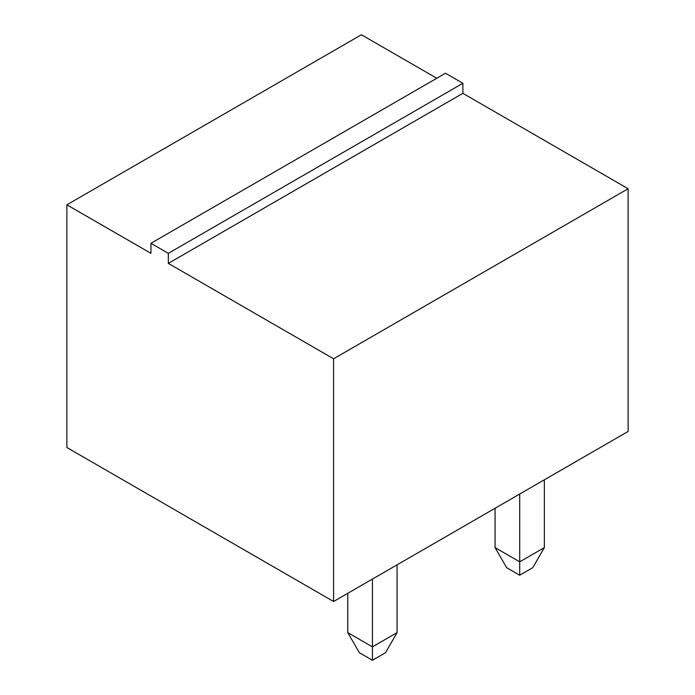 <?xml version="1.0" encoding="UTF-8"?>
<svg xmlns="http://www.w3.org/2000/svg" width="695" height="695" viewBox="0 0 695 695"><rect width="100%" height="100%" fill="white"/><g stroke="black" fill="none" stroke-linecap="round" stroke-linejoin="round"><path stroke-width="1.04" d="M628.132 188.736L628.132 431.439L333.583 601.496L333.583 358.794L628.132 188.736L462.887 93.33L462.887 83.287L445.486 73.244L150.937 243.302L150.937 253.345L66.868 204.808L361.417 34.75L436.79 78.266M333.583 358.794L168.338 263.388L168.338 253.345L150.937 243.302M462.887 93.33L168.338 263.388M333.583 601.496L66.868 447.511L66.868 204.808M462.887 83.287L168.338 253.345M519.704 494.041L519.704 561.829L495.066 547.608L495.066 508.271M544.35 479.811L544.35 547.608L519.704 561.829L519.704 575.225L506.664 567.693L495.066 547.608M372.433 579.065L372.433 646.863L347.787 632.632L347.787 593.295M397.071 564.844L397.071 632.632L372.433 646.863L372.433 660.25L359.385 652.718L347.787 632.632M519.704 575.225L532.752 567.693L544.35 547.608M372.433 660.25L385.482 652.718L397.071 632.632"/></g></svg>
